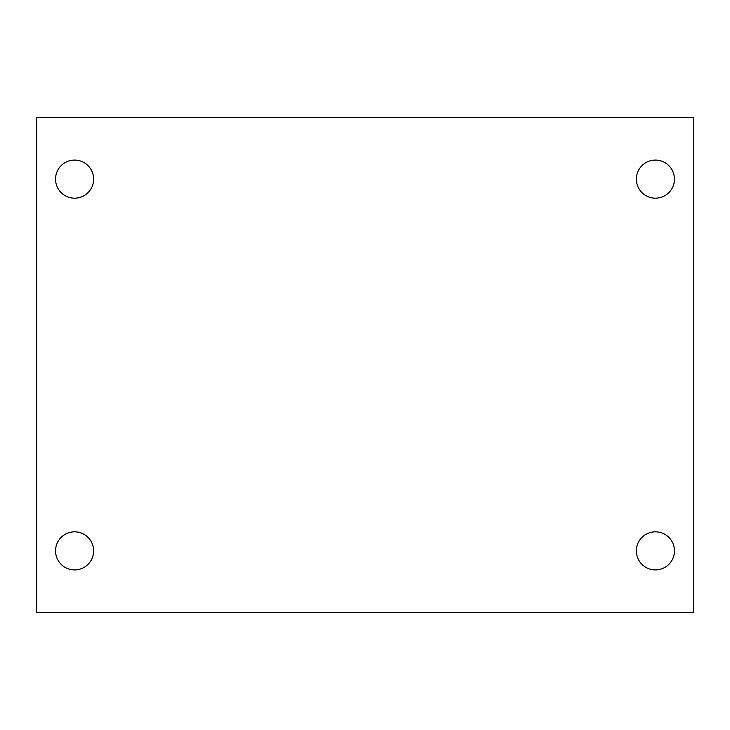 <?xml version="1.0" encoding="UTF-8"?>
<svg xmlns="http://www.w3.org/2000/svg" width="730" height="730" viewBox="0 0 730 730"><rect width="100%" height="100%" fill="white"/><g stroke="black" fill="none" stroke-linecap="round" stroke-linejoin="round"><path stroke-width="1.09" d="M36.5 117.439L693.5 117.439L693.5 612.561L36.5 612.561L36.5 117.439M74.588 531.823A19.044 19.044 0 0 1 93.632 550.867A19.044 19.044 0 0 1 74.588 569.911A19.044 19.044 0 0 1 55.544 550.867A19.044 19.044 0 0 1 74.588 531.823M655.412 531.823A19.044 19.044 0 0 1 674.456 550.867A19.044 19.044 0 0 1 655.412 569.911A19.044 19.044 0 0 1 636.368 550.867A19.044 19.044 0 0 1 655.412 531.823M655.412 160.089A19.044 19.044 0 0 1 674.456 179.133A19.044 19.044 0 0 1 655.412 198.177A19.044 19.044 0 0 1 636.368 179.133A19.044 19.044 0 0 1 655.412 160.089M74.588 160.089A19.044 19.044 0 0 1 93.632 179.133A19.044 19.044 0 0 1 74.588 198.177A19.044 19.044 0 0 1 55.544 179.133A19.044 19.044 0 0 1 74.588 160.089"/></g></svg>
